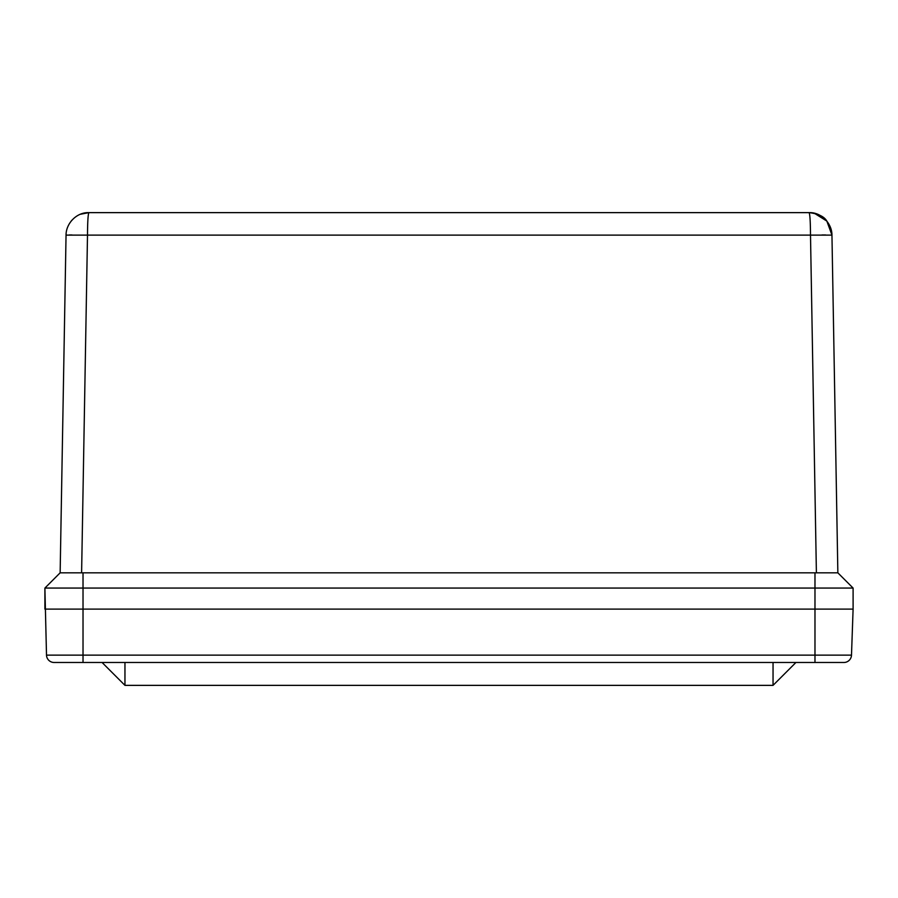 <?xml version="1.0" encoding="UTF-8"?>
<svg xmlns="http://www.w3.org/2000/svg" width="898" height="898" viewBox="0 0 898 898"><rect width="100%" height="100%" fill="white"/><g stroke="black" fill="none" stroke-linecap="round" stroke-linejoin="round"><path stroke-width="1.35" d="M56.338 662.488L814.98 662.488L814.98 655.125L851.495 655.125A7.622 7.622 0 0 1 843.873 662.488L814.98 662.488L843.873 662.488A7.622 7.622 0 0 0 851.495 655.125L853.1 609.113L44.9 609.113L44.9 588.067L853.1 588.067L853.1 609.113L853.1 588.067L837.856 572.823L60.144 572.823L66.048 235.119L60.144 572.823L44.9 588.067L46.505 655.125A7.622 7.622 0 0 0 54.127 662.488L83.02 662.488L83.02 609.113L44.9 609.113M795.92 662.488L773.043 685.365L124.957 685.365L102.08 662.488M853.1 609.113L83.02 609.113L83.02 572.823M71.997 234.962L69.269 234.973M825.621 234.962L821.984 234.973M66.048 235.119C65.969 223.535 76.566 212.13 88.913 212.635C76.566 212.13 65.969 223.535 66.048 235.119L87.499 235.119L81.606 572.823M816.394 572.823L810.501 235.119L831.952 235.119L837.856 572.823M831.952 235.119L826.822 221.065L814.374 213.264L809.087 212.635C821.434 212.13 832.031 223.535 831.952 235.119M84.131 213.14L88.913 212.635C88.06 214.083 87.589 221.582 87.499 235.119L810.501 235.119C810.411 221.582 809.94 214.083 809.087 212.635L88.913 212.635L809.087 212.635L814.374 213.264M164.985 212.635L138.303 212.635M46.505 655.125L814.98 655.125L814.98 572.823M124.957 662.488L124.957 685.365M773.043 685.365L773.043 662.488M83.054 213.398L82.403 213.589M71.952 220.167L71.2 221.043M88.913 212.635L80.539 214.229M826.8 221.043C824.207 216.541 818.303 213.746 809.087 212.635"/></g></svg>

